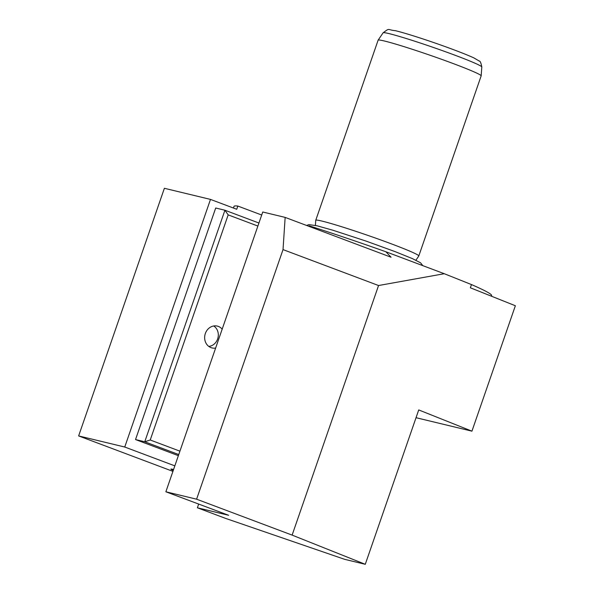 <?xml version="1.0" encoding="UTF-8"?>
<svg xmlns="http://www.w3.org/2000/svg" width="594" height="594" viewBox="0 0 594 594"><rect width="100%" height="100%" fill="white"/><g stroke="black" fill="none" stroke-linecap="round" stroke-linejoin="round"><path stroke-width="0.89" d="M415.919 260.217L418.777 255.992A54.522 2.762 -160.9 0 0 418.8 255.955L481.162 75.861A54.522 2.762 -160.9 0 0 481.17 75.824A54.522 2.762 -160.9 0 0 442.426 59.608A54.522 2.762 -160.9 0 0 384.355 40.993A54.522 2.762 -160.9 0 0 378.133 40.147A54.522 2.762 -160.9 0 0 378.118 40.184L315.756 220.27A54.522 2.762 -160.9 0 0 315.748 220.307L315.384 225.401M418.8 255.955A54.522 2.762 -160.9 0 0 380.398 239.82A54.522 2.762 -160.9 0 0 321.993 221.087A54.522 2.762 -160.9 0 0 315.756 220.27M164.39 188.291L210.491 199.406L124.747 447.03L78.638 435.922L164.39 188.291M78.638 435.922L172.928 471.376M210.491 199.406L236.731 209.274L237.845 206.051L261.702 215.028M174.836 465.867L124.747 447.03M471.465 284.571L444.275 273.715L378.549 285.528L292.122 535.112L365.273 564.3L418.725 409.934L471.933 431.17L515.362 305.747L470.351 287.786L471.465 284.571A136.308 6.898 19.1 0 1 491.624 295.582L491.416 296.191M196.599 499.19L283.026 249.606L285.15 217.397L262.748 211.999L165.86 491.78L196.599 499.19L292.122 535.112M416.038 417.701L471.933 431.17M378.549 285.528L283.026 249.606M444.275 273.715L385.877 251.759L391.075 257.232L285.15 217.397M233.449 208.034L234.021 206.378A136.308 6.898 19.1 0 1 237.845 206.051M308.954 226.351L309.14 225.809A136.308 6.898 19.1 0 1 385.877 251.759M365.273 564.3L344.646 559.333L225.69 518.428L197.386 507.788L228.66 515.288L165.86 491.78M198.663 504.113L197.386 507.788M173.582 469.498L173.255 469.423A20.448 1.032 -160.9 0 0 170.909 469.119A20.448 1.032 -160.9 0 0 173.248 470.463M215.629 348.069A11.249 9.964 -76.5 0 1 212.043 347.95A11.249 9.964 -76.5 0 1 205.338 333.509A11.249 9.964 -76.5 0 1 217.307 326.091A11.249 9.964 -76.5 0 1 222.178 329.143M178.749 454.566L144.75 441.78L224.926 210.231L215.704 208.011L135.529 439.56L144.75 441.78L150.23 439.998L179.93 451.165M135.529 439.56L178.371 455.665M257.878 226.054L228.178 214.887L150.23 439.998M228.178 214.887L224.926 210.231L258.932 223.017M213.699 325.972A10.974 9.719 -76.5 0 1 218.035 332.343A10.974 9.719 -76.5 0 1 208.776 346.413M383.108 32.804C390.258 27.48 386.872 29.923 395.559 30.71C415.087 35.603 457.016 50.223 473.76 57.841L479.358 61.108C480.175 60.907 480.984 62.86 481.801 66.981A52.22 2.643 -160.9 0 0 444.691 51.448A52.22 2.643 -160.9 0 0 389.07 33.613A52.22 2.643 -160.9 0 0 383.108 32.804L378.133 40.147M481.801 66.981L481.17 75.824M306.563 225.445L308.962 224.621L316.973 225.772L332.878 230.227L365.852 241.016L395.277 251.685L412.488 258.65L420.611 262.852L422.802 265.644"/></g></svg>
